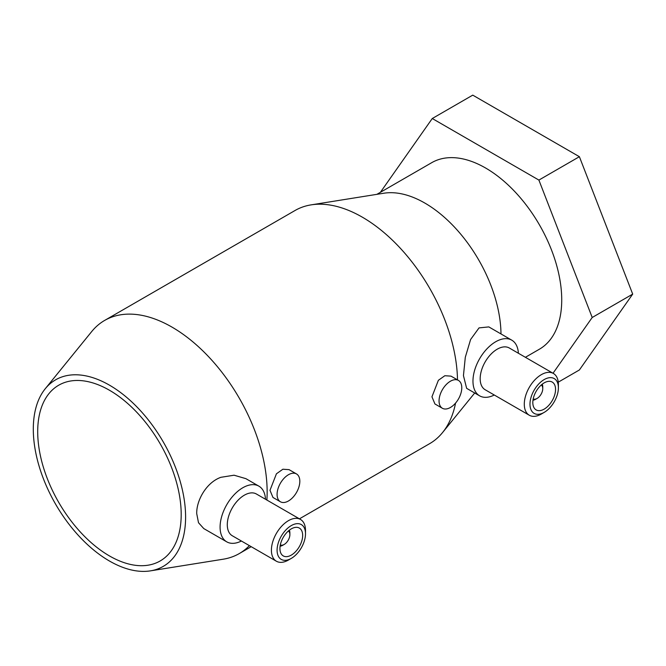 <?xml version="1.0" encoding="UTF-8"?>
<svg xmlns="http://www.w3.org/2000/svg" width="666" height="666" viewBox="0 0 666 666"><rect width="100%" height="100%" fill="white"/><g stroke="black" fill="none" stroke-linecap="round" stroke-linejoin="round"><path stroke-width="1" d="M376.864 194.347L431.735 162.671A107.692 62.179 60 0 1 514.718 191.517A107.692 62.179 60 0 1 561.729 299.9A107.692 62.179 60 0 1 539.427 349.192L525.391 357.301M455.569 403.072A134.615 77.722 60 0 1 442.557 432.559A134.615 77.722 60 0 1 429.637 443.664L299.434 518.839M479.628 395.837L466.641 388.336L463.444 375.624L465.301 357.284L470.596 339.518L479.037 327.897L488.819 326.906L511.771 340.16A32.143 18.556 120 0 0 487.004 348.768A32.143 18.556 120 0 0 472.968 381.119A32.143 18.556 120 0 0 479.628 395.837A32.143 18.556 120 0 0 494.28 395.013M45.271 388.711A107.692 62.179 60 0 1 130.802 401.007A107.692 62.179 60 0 1 185.598 517.049A107.692 62.179 60 0 1 150.433 570.862A107.692 62.179 60 0 1 72.86 529.079A107.692 62.179 60 0 1 33.3 429.12A107.692 62.179 60 0 1 45.271 388.711L91.742 331.518A134.615 77.722 60 0 1 104.654 320.421A134.615 77.722 60 0 1 208.383 356.485A134.615 77.722 60 0 1 267.149 491.949A134.615 77.722 60 0 1 266.875 500.049M249.392 545.629A134.615 77.722 60 0 1 239.269 553.579A134.615 77.722 60 0 1 223.193 559.207L150.433 570.862M442.382 408.266L434.94 403.971L431.951 396.803L438.378 380.294L444.846 375.724L451.007 376.132L458.449 380.428A16.076 9.282 -60 0 1 461.779 387.787A16.076 9.282 -60 0 1 454.77 403.962A16.076 9.282 -60 0 1 442.382 408.266A16.076 9.282 -60 0 1 439.052 400.907A16.076 9.282 -60 0 1 446.07 384.732A16.076 9.282 -60 0 1 458.449 380.428M280.419 501.773L272.977 497.477L269.988 490.309L276.423 473.801L282.884 469.23L289.052 469.638L296.495 473.934A16.076 9.282 -60 0 1 299.825 481.293A16.076 9.282 -60 0 1 292.807 497.469A16.076 9.282 -60 0 1 280.419 501.773A16.076 9.282 -60 0 1 277.089 494.413A16.076 9.282 -60 0 1 284.107 478.238A16.076 9.282 -60 0 1 296.495 473.934M226.748 541.841L203.788 528.588L198.51 522.727L196.72 513.628C196.378 500.391 206.41 482.4 220.904 477.306L234.066 475.208L245.904 478.663L258.891 486.155A32.143 18.556 120 0 0 234.116 494.771A32.143 18.556 120 0 0 220.088 527.122A32.143 18.556 120 0 0 226.748 541.841A32.143 18.556 120 0 0 241.392 541.017M280.103 546.212A10.048 5.803 120 0 0 282.775 545.271L284.199 544.447A8.034 4.637 120 0 0 289.877 534.607L289.877 532.966A10.048 5.803 120 0 0 289.352 530.178M280.319 544.921A8.034 4.637 120 0 0 284.199 544.447M302.664 535.422A16.076 9.282 120 0 0 299.334 528.071A16.076 9.282 120 0 0 286.946 532.375A16.076 9.282 120 0 0 279.936 548.551A16.076 9.282 120 0 0 283.258 555.91A16.076 9.282 120 0 0 295.646 551.598A16.076 9.282 120 0 0 302.664 535.422M271.412 550.191A24.109 13.919 120 0 0 276.398 561.23A24.109 13.919 120 0 0 288.461 560.031L291.3 558.391A20.088 11.597 120 0 0 305.503 533.782L305.503 530.502A24.109 13.919 120 0 0 300.516 519.463A24.109 13.919 120 0 0 281.934 525.924A24.109 13.919 120 0 0 271.412 550.191M305.503 533.782A20.088 11.597 120 0 0 291.3 525.582A20.088 11.597 120 0 0 277.089 550.191A20.088 11.597 120 0 0 291.3 558.391M300.516 519.463L256.393 493.997A24.109 13.919 120 0 0 237.812 500.457A24.109 13.919 120 0 0 227.289 524.716A24.109 13.919 120 0 0 232.284 535.755L276.398 561.23M532.983 400.208A10.048 5.803 120 0 0 535.655 399.267L537.079 398.443A8.034 4.637 120 0 0 542.765 388.603L542.765 386.963A10.048 5.803 120 0 0 542.241 384.174M533.208 398.926A8.034 4.637 120 0 0 537.079 398.443M555.552 389.427A16.076 9.282 120 0 0 552.222 382.068A16.076 9.282 120 0 0 539.835 386.372A16.076 9.282 120 0 0 532.817 402.547A16.076 9.282 120 0 0 536.147 409.906A16.076 9.282 120 0 0 548.534 405.602A16.076 9.282 120 0 0 555.552 389.427M524.292 404.187A24.109 13.919 120 0 0 529.287 415.226A24.109 13.919 120 0 0 541.341 414.036L544.18 412.387A20.088 11.597 120 0 0 558.391 387.787L558.391 384.507A24.109 13.919 120 0 0 553.396 373.468A24.109 13.919 120 0 0 534.815 379.928A24.109 13.919 120 0 0 524.292 404.187M558.391 387.787A20.088 11.597 120 0 0 544.18 379.578A20.088 11.597 120 0 0 529.978 404.187A20.088 11.597 120 0 0 544.18 412.387M553.396 373.468L509.282 347.993A24.109 13.919 120 0 0 490.7 354.454A24.109 13.919 120 0 0 480.178 378.721A24.109 13.919 120 0 0 485.173 389.752L529.287 415.226M181.194 514.51A101.465 58.583 60 0 1 160.181 560.955A101.465 58.583 60 0 1 81.993 533.774A101.465 58.583 60 0 1 37.704 431.668A101.465 58.583 60 0 1 58.716 385.214A101.465 58.583 60 0 1 136.905 412.404A101.465 58.583 60 0 1 181.194 514.51M518.389 353.255A32.143 18.556 120 0 0 511.771 340.16M542.765 388.603A8.034 4.637 120 0 0 541.233 385.015M265.501 499.259A32.143 18.556 120 0 0 258.891 486.155M289.877 534.607A8.034 4.637 120 0 0 288.353 531.01M553.021 373.251L592.207 317.491L538.894 180.078L432.267 118.515L472.752 95.138L579.387 156.701L632.7 294.114L579.387 369.971L558.258 382.167M632.7 294.114L592.207 317.491M579.387 156.701L538.894 180.078M432.267 118.515L380.394 192.308M104.654 320.421L295.03 210.506A134.615 77.722 60 0 1 311.097 204.87A134.615 77.722 60 0 1 407.251 256.11A134.615 77.722 60 0 1 457.5 379.878M311.097 204.87L383.857 193.223A107.692 62.179 60 0 1 461.038 234.532A107.692 62.179 60 0 1 500.99 333.932M474.708 392.998L442.557 432.559M251.207 546.686L239.269 553.579"/></g></svg>
